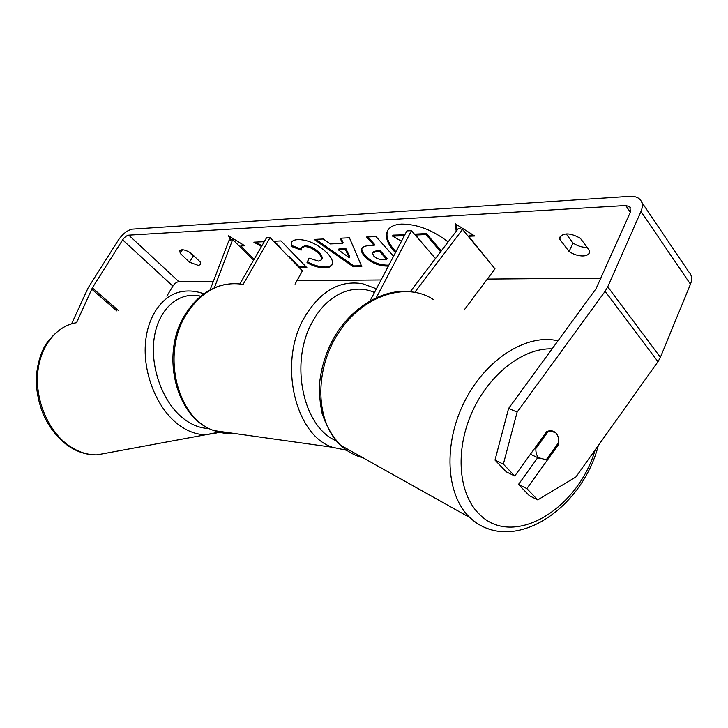 <?xml version="1.0" encoding="UTF-8"?>
<svg xmlns="http://www.w3.org/2000/svg" width="728" height="728" viewBox="0 0 728 728"><rect width="100%" height="100%" fill="white"/><g stroke="black" fill="none" stroke-linecap="round" stroke-linejoin="round"><path stroke-width="1.09" d="M410.355 291.591L458.422 228.355L462.553 229.438L494.995 268.841L464.091 310.101M462.553 229.438L414.869 292.228M376.367 297.552L411.447 230.676L435.481 258.54M370.133 300.737L406.888 230.903L411.447 230.676M214.341 287.833L232.696 239.485L228.874 240.713L210.092 289.908M295.058 284.093L302.42 270.889L270.061 237.637L266.512 237.819L239.894 283.884M243.134 284.366L270.061 237.637M232.696 239.485L253.544 260.269M448.111 241.933C432.659 230.012 417.089 224.06 401.374 224.088C394.33 224.561 389.717 226.781 387.524 230.74C384.775 236.846 387.414 244.144 395.441 252.643M601.01 278.123L487.332 279.079M381.062 279.962L296.969 280.662M213.359 281.363L178.87 281.654C176.695 281.936 174.702 283.429 172.882 286.131L166.839 296.169M508.59 408.444L517.126 412.084L503.348 464.146L494.995 460.096L508.59 408.444L596.014 288.743L630.421 212.048L629.838 206.707L625.716 205.533L128.756 235.153C126.608 235.544 124.57 237.119 122.641 239.876L92.347 287.879L76.567 322.686M263.955 242.233L263.099 241.741L253.872 242.16L261.489 246.501M299.463 267.849L306.916 267.704L281.008 240.923L273.582 241.259M330.266 243.926L342.57 243.425L340.131 238.22L349.422 237.792L361.798 266.621L353.362 266.794L314.141 239.412L323.296 238.993L330.266 243.926M559.686 239.121L560.014 236.937C564.091 232.505 570.889 232.969 580.407 238.338L589.726 250.942L589.398 252.889C588.433 254.809 586.249 255.837 582.855 255.965C578.096 255.938 573.491 254.454 569.059 251.524L559.686 239.121L561.488 235.244M180.216 253.38L189.526 262.216L198.371 265.438L200.537 264.519L200.2 261.916L190.863 252.98C185.349 249.74 181.672 248.967 179.834 250.65L180.216 253.38L182.419 249.74M230.385 240.222L228.574 235.826L244.826 245.782L240.813 245.955L254.127 259.241M473.209 235.071L469.187 235.244L468.686 236.245L474.683 235.99L455.319 223.787L456.21 231.267M468.686 236.245L487.633 259.887M388.379 266.057L387.578 266.075C378.624 266.066 371.034 262.872 364.801 256.484L364.719 256.402C361.707 253.016 360.715 250.396 361.761 248.548C362.79 246.756 365.392 245.764 369.551 245.591L374.156 245.418L366.594 237.01L376.021 236.582L393.557 256.22M291.109 246.328L291.519 242.306C292.283 240.713 294.522 239.794 298.243 239.558C308.363 239.803 318.109 244.381 327.473 253.28L327.545 253.353C331.977 258.258 333.469 262.098 332.014 264.883C330.994 266.757 328.628 267.758 324.897 267.886C318.746 267.777 312.785 266.02 307.016 262.617L309.009 258.131L318.527 261.106L321.458 259.832C322.158 258.394 321.303 256.356 318.891 253.717L318.819 253.644C314.241 249.149 309.518 246.792 304.659 246.565L301.465 247.929L301.128 250.141L291.109 246.328L291.791 241.887M189.526 262.216L193.229 256.047L195.359 257.284M587.096 247.384L586.759 247.393C582 247.402 577.413 245.937 572.991 243.006L566.166 233.879M569.059 251.524L572.991 243.006M517.126 412.084L605.114 291.318L607.744 286.805L640.977 211.475C643.133 206.252 642.697 202.138 639.657 199.117C637.309 197.024 634.033 196.096 629.838 196.333L132.56 229.12C127.564 230.048 122.823 233.715 118.346 240.113L88.115 287.888L71.599 323.824M188.716 251.733L193.229 256.047M537.765 457.657L518.491 484.42L529.365 495.695L537.737 499.909L575.912 476.949L657.976 361.68L660.396 357.33L690.462 284.193C692.401 279.115 691.837 274.993 688.752 271.826L641.741 202.211M494.995 460.096L506.36 471.871L514.732 475.985L503.348 464.146M518.491 484.42L526.854 488.588L558.449 444.617C559.231 439.839 558.458 436.054 556.146 433.26L555.227 432.387C552.852 430.548 550.031 430.275 546.774 431.577L514.732 475.985M526.854 488.588L537.737 499.909M557.457 444.18L558.449 444.617M387.787 230.266C385.44 236.336 388.161 243.48 395.941 251.706M404.814 234.826L393.029 235.135L392.519 236.09L404.313 235.79M422.468 243.452L422.923 243.434M423.25 244.371L415.688 235.035L416.198 234.07L426.462 233.588L441.259 250.942M426.462 233.588L425.962 234.571L440.631 251.761M415.688 235.035L425.962 234.571M404.45 234.607L403.94 235.572M401.456 241.223L392.519 236.09M243.598 245.027L241.305 245.127L240.813 245.955M231.122 239.994L229.684 236.509M487.332 258.913L486.832 258.922M456.01 224.224L456.756 230.548M341.032 238.183L343.061 242.515L342.57 243.425M361.416 265.738L353.844 265.902L353.362 266.794M353.844 265.902L315.806 239.33M349.249 257.666L349.74 256.775L345.973 248.721L338.893 248.976L338.402 249.877L349.249 257.666L345.481 249.622L338.402 249.877M345.973 248.721L345.481 249.622M388.861 265.147L388.06 265.156C379.106 265.156 371.517 261.962 365.283 255.574L365.21 255.492C362.435 252.389 361.379 249.922 362.053 248.111M367.877 236.955L374.656 244.49L374.156 245.418M386.695 259.341L387.187 258.422L380.344 250.805L375.921 250.96L372.991 252.052L372.499 252.971L373.591 255.856C375.939 258.313 378.851 259.514 382.327 259.459L386.695 259.341L379.843 251.733L375.43 251.879L372.499 252.971M380.344 250.805L379.843 251.733M255.692 242.078L261.98 245.664M274.329 241.223L280.335 247.402L280.053 247.902M280.335 247.402L280.353 248.212M288.761 256.857L289.043 256.356L299.408 267.012L299.126 267.513M299.408 267.012L306.115 266.876M332.232 264.437C331.085 266.048 328.801 266.903 325.38 267.012C319.228 266.912 313.267 265.156 307.498 261.752L307.016 262.617M307.498 261.752L309.091 258.176M321.458 259.832L321.94 258.959C322.641 257.521 321.794 255.483 319.374 252.844L319.301 252.762C314.733 248.266 310.01 245.909 305.15 245.691L301.956 247.065L301.465 247.929M301.137 249.085L291.6 245.463M435.162 258.176L428.938 250.96M434.361 257.248L434.825 257.239M535.872 448.53C535.69 452.416 536.582 455.473 538.556 457.694L546.237 459.805L558.722 442.424C558.931 438.584 558.076 435.526 556.146 433.26L555.227 432.387L548.512 431.003L535.872 448.53L534.871 448.075M203.849 293.848C196.951 291.227 190.035 290.399 183.119 291.373C163.163 293.994 147.056 315.67 145.318 344.954C143.525 374.192 156.757 406.943 176.513 423.095C186.15 430.867 195.987 434.734 206.024 434.698L97.088 454.864C86.932 455.064 77.068 451.66 67.522 444.653C47.939 430.084 35.317 400.182 37.692 373.146C40.013 346.082 56.638 325.607 76.886 322.641M218.946 432.132L206.024 434.698L216.598 432.96M209.109 428.464C199.945 428.355 190.982 424.724 182.227 417.59C161.853 400.882 149.495 365.165 154.436 336.463C159.232 307.653 179.716 291.073 200.782 296.214M625.716 205.533L630.33 212.248M128.756 235.153L178.87 281.654M91.683 289.098L116.799 310.892M92.347 287.879L118.318 310.447M122.641 239.876L172.882 286.131M605.114 291.318L657.976 361.68M607.744 286.805L660.396 357.33M640.977 211.475L690.462 284.193M365.21 255.492L364.719 256.402M388.06 265.156L387.578 266.075M365.283 255.574L364.801 256.484M375.921 250.96L375.43 251.879M325.38 267.012L324.897 267.886M319.374 252.844L318.891 253.717M319.301 252.762L318.819 253.644M305.15 245.691L304.659 246.565M492.164 529.939C483.829 527.873 476.421 523.778 469.951 517.635L469.205 516.907C445.909 494.194 443.088 443.707 464.655 401.292C486.022 358.758 527.19 333.206 557.957 340.85M552.097 348.867C523.168 347.638 488.452 374.583 471.671 413.04C454.754 451.442 458.713 494.512 479.397 514.241C512.967 548.666 577.823 509.527 595.158 449.913M433.333 299.517C405.96 281.317 362.353 295.532 338.211 333.315C313.786 370.871 315.643 422.213 340.577 445.236L341.296 445.909C347.747 451.769 355.073 455.755 363.263 457.876M346.801 450.323L332.414 447.274C294.813 434.971 278.023 362.335 304.322 317.581C320.229 291.136 339.685 279.861 362.68 283.747L376.431 288.77M374.465 292.51C353.426 282.91 327.145 294.294 312.621 321.549C289.125 361.943 302.875 427.291 336.254 440.777M242.943 284.366C220.411 280.926 201.492 290.991 186.186 314.56C160.924 354.381 177.432 419.11 214.159 430.63C220.648 433.024 227.263 433.961 233.988 433.415M97.088 454.864C86.423 455.127 76.194 451.697 66.403 444.571C48.576 430.221 38.575 410.41 36.4 385.13C35.918 371.489 38.356 359.186 43.716 348.221C46.565 341.832 56.848 329.857 67.886 325.143M630.748 208.044L629.838 206.707M410.911 291.655C382.682 288.243 350.514 307.726 333.014 339.348C325.771 353.153 321.312 367.594 319.665 382.673C319.046 392.137 319.865 402.356 322.104 413.331C326.19 425.834 332.35 436.472 340.577 445.236L470.033 517.681C511.484 556.265 581.69 510.173 598.343 445.454M530.412 454.254L539.211 458.331M226.708 284.184C209.6 287.26 195.668 297.543 184.912 315.024C159.896 354.481 176.058 418.646 214.159 430.63L332.414 447.274L346.728 450.268M349.203 450.323L349.686 450.314"/></g></svg>
